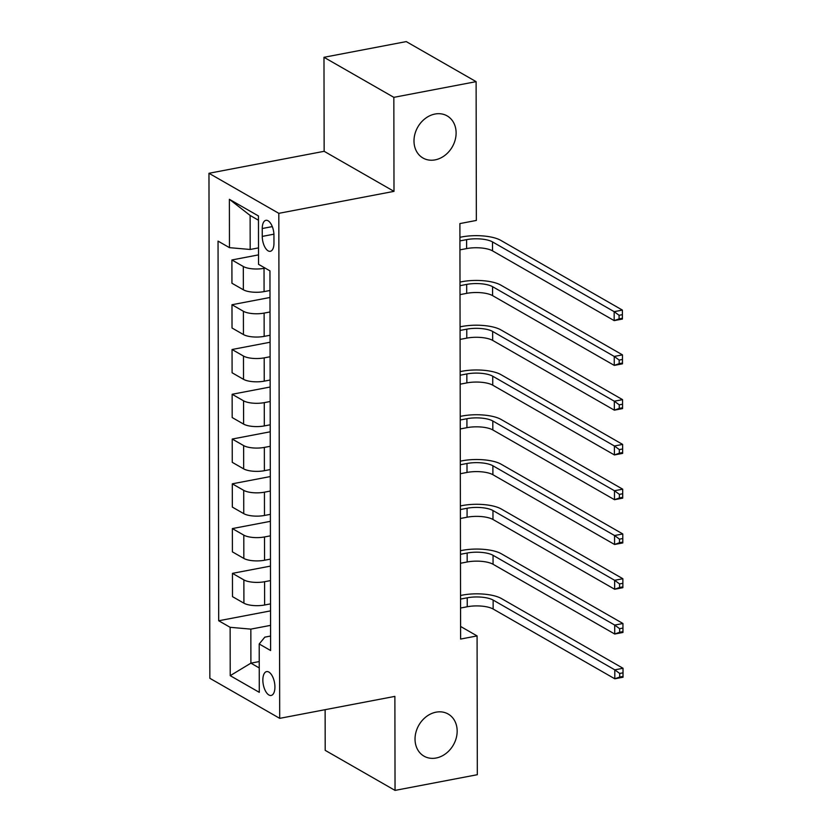 <?xml version="1.0" encoding="UTF-8"?>
<svg xmlns="http://www.w3.org/2000/svg" width="832" height="832" viewBox="0 0 832 832"><rect width="100%" height="100%" fill="white"/><g stroke="black" fill="none" stroke-linecap="round" stroke-linejoin="round"><path stroke-width="1.25" d="M436.062 712.171A24.284 19.895 -60.2 0 1 448.178 714.033A24.284 19.895 -60.2 0 1 456.196 738.182A24.284 19.895 -60.2 0 1 436.134 758.014A24.284 19.895 -60.2 0 1 424.018 756.163A24.284 19.895 -60.2 0 1 416 732.014A24.284 19.895 -60.2 0 1 436.062 712.171M435.011 114.036A24.284 19.895 -60.2 0 1 447.127 115.887A24.284 19.895 -60.2 0 1 455.146 140.036A24.284 19.895 -60.2 0 1 435.094 159.879A24.284 19.895 -60.2 0 1 422.978 158.018A24.284 19.895 -60.2 0 1 414.96 133.869A24.284 19.895 -60.2 0 1 435.011 114.036M274.924 686.993A12.137 5.699 -100.8 0 0 266.614 671.601A12.137 5.699 -100.8 0 0 262.85 680.066A12.137 5.699 -100.8 0 0 271.159 695.458A12.137 5.699 -100.8 0 0 274.924 686.993M325.125 709.686L325.198 750.35L395.044 790.4L477.318 774.706L477.079 635.918L460.595 626.465M208.967 173.285L209.851 678.298L279.698 718.349L278.814 213.335L208.967 173.285L324.147 151.31L393.994 191.36L393.838 97.344L323.981 57.294L324.147 151.31M323.981 57.294L406.255 41.6L476.112 81.65L393.838 97.344M476.112 81.65L476.351 220.438L459.898 223.579L460.616 639.059L477.079 635.918M262.246 228.519L262.257 236.402A11.762 5.522 -100.8 0 0 270.317 251.306A11.762 5.522 -100.8 0 0 273.967 243.11L273.946 235.238A11.762 5.522 -100.8 0 0 265.897 220.324A11.762 5.522 -100.8 0 0 262.246 228.519L272.303 226.606M258.461 220.23L250.12 215.446L250.182 249.475L229.466 247.655L218.046 241.103L218.702 620.766L270.556 610.875M229.466 247.655L229.382 199.306L258.45 215.966L258.534 264.326L269.953 270.868L270.618 650.53L259.199 643.978L259.282 692.338L230.214 675.667L230.131 627.307L218.702 620.766M395.044 790.4L394.878 696.384L279.698 718.349M393.994 191.36L278.814 213.335M259.199 643.978L264.815 637.146L270.598 636.033M259.23 661.565L250.9 663.156L259.241 667.94M258.502 247.884L250.182 249.475M265.148 268.112L264.035 268.33A15.174 5.002 179.9 0 1 243.318 266.51L231.899 259.958L258.523 254.883M269.994 290.482L264.077 291.606A15.174 5.002 179.9 0 1 243.36 289.786L231.941 283.244L231.899 259.958M270.026 311.969L264.118 313.092A15.174 5.002 179.9 0 1 243.402 311.282L231.982 304.73L270.005 297.482M270.067 335.254L264.16 336.378A15.174 5.002 179.9 0 1 243.443 334.558L232.024 328.006L231.982 304.73M270.109 356.741L264.191 357.864A15.174 5.002 179.9 0 1 243.474 356.054L232.055 349.502L270.078 342.243M270.15 380.016L264.233 381.15A15.174 5.002 179.9 0 1 243.516 379.33L232.097 372.778L232.055 349.502M270.182 401.513L264.274 402.636A15.174 5.002 179.9 0 1 243.558 400.816L232.138 394.274L270.161 387.015M270.223 424.788L264.316 425.922A15.174 5.002 179.9 0 1 243.599 424.102L232.18 417.55L232.138 394.274M270.265 446.285L264.347 447.408A15.174 5.002 179.9 0 1 243.641 445.588L232.211 439.046L270.234 431.787M270.306 469.56L264.389 470.694A15.174 5.002 179.9 0 1 243.672 468.874L232.253 462.322L232.211 439.046M270.338 491.057L264.43 492.18A15.174 5.002 179.9 0 1 243.714 490.36L232.294 483.818L270.317 476.559M270.379 514.332L264.472 515.466A15.174 5.002 179.9 0 1 243.755 513.646L232.336 507.094L232.294 483.818M270.421 535.829L264.503 536.952A15.174 5.002 179.9 0 1 243.797 535.132L232.367 528.58L270.39 521.331M270.462 559.104L264.545 560.238A15.174 5.002 179.9 0 1 243.828 558.418L232.409 551.866L232.367 528.58M270.494 580.59L264.586 581.724A15.174 5.002 179.9 0 1 243.87 579.904L232.45 573.352L270.473 566.103M270.535 603.876L264.628 604.999A15.174 5.002 179.9 0 1 243.911 603.19L232.492 596.638L232.45 573.352M270.577 625.362L250.838 629.127L250.9 663.156L230.214 675.667M230.131 627.307L250.838 629.127M250.12 215.446L229.382 199.306M459.94 249.86L466.617 248.591A18.97 6.261 179.9 0 1 492.513 250.858L614.182 320.622L614.162 311.667L622.398 310.097L500.718 240.334A28.454 9.381 -0.1 0 0 461.885 236.922L459.919 237.297M459.93 240.906L466.606 239.637A18.97 6.261 179.9 0 1 492.492 241.904L614.162 311.667L619.091 315.297L619.102 318.874L622.388 318.25L622.388 314.662L619.091 315.297M622.388 314.662L622.398 310.097L622.409 319.051L614.182 320.622L619.102 318.874M622.409 319.051L622.388 318.25M460.023 294.632L466.7 293.353A18.97 6.261 179.9 0 1 492.586 295.63L614.255 365.394L614.245 356.439L622.471 354.869L500.802 285.106A28.454 9.381 -0.1 0 0 461.958 281.694L460.002 282.069M460.002 285.678L466.679 284.409A18.97 6.261 179.9 0 1 492.575 286.676L614.245 356.439L619.174 360.069L619.174 363.646L622.471 363.022L622.461 359.434L619.174 360.069M622.461 359.434L622.471 354.869L622.492 363.823L614.255 365.394L619.174 363.646M622.492 363.823L622.471 363.022M460.096 339.404L466.773 338.125A18.97 6.261 179.9 0 1 492.669 340.402L614.338 410.166L614.318 401.211L622.554 399.641L500.885 329.878A28.454 9.381 -0.1 0 0 462.041 326.466L460.075 326.841M460.086 330.45L466.762 329.17A18.97 6.261 179.9 0 1 492.648 331.448L614.318 401.211L619.247 404.83L619.258 408.418L622.544 407.784L622.544 404.206L619.247 404.83M622.544 404.206L622.554 399.641L622.565 408.595L614.338 410.166L619.258 408.418M622.565 408.595L622.544 407.784M460.179 384.176L466.856 382.897A18.97 6.261 179.9 0 1 492.742 385.174L614.411 454.938L614.401 445.983L622.627 444.413L500.958 374.65A28.454 9.381 -0.1 0 0 462.114 371.238L460.158 371.613M460.158 375.222L466.835 373.942A18.97 6.261 179.9 0 1 492.731 376.22L614.401 445.983L619.33 449.602L619.33 453.19L622.627 452.556L622.617 448.978L619.33 449.602M622.617 448.978L622.627 444.413L622.648 453.367L614.411 454.938L619.33 453.19M622.648 453.367L622.627 452.556M460.252 428.948L466.929 427.669A18.97 6.261 179.9 0 1 492.825 429.946L614.494 499.71L614.474 490.755L622.71 489.185L501.041 419.422A28.454 9.381 -0.1 0 0 462.197 416.01L460.231 416.385M460.242 419.994L466.918 418.714A18.97 6.261 179.9 0 1 492.804 420.992L614.474 490.755L619.403 494.374L619.414 497.962L622.7 497.328L622.7 493.75L619.403 494.374M622.7 493.75L622.71 489.185L622.721 498.139L614.494 499.71L619.414 497.962M622.721 498.139L622.7 497.328M460.335 473.72L467.012 472.441A18.97 6.261 179.9 0 1 492.898 474.718L614.567 544.482L614.557 535.527L622.783 533.957L501.114 464.194A28.454 9.381 -0.1 0 0 462.27 460.782L460.314 461.157M460.314 464.766L466.991 463.486A18.97 6.261 179.9 0 1 492.887 465.764L614.557 535.527L619.486 539.146L619.486 542.734L622.783 542.1L622.773 538.522L619.486 539.146M622.773 538.522L622.783 533.957L622.804 542.911L614.567 544.482L619.486 542.734M622.804 542.911L622.783 542.1M460.408 518.482L467.085 517.213A18.97 6.261 179.9 0 1 492.981 519.49L614.65 589.254L614.64 580.299L622.866 578.729L501.197 508.966A28.454 9.381 -0.1 0 0 462.353 505.554L460.387 505.929M460.398 509.538L467.074 508.258A18.97 6.261 179.9 0 1 492.96 510.536L614.64 580.299L619.559 583.918L619.57 587.496L622.856 586.872L622.856 583.294L619.559 583.918M622.856 583.294L622.866 578.729L622.877 587.683L614.65 589.254L619.57 587.496M622.877 587.683L622.856 586.872M460.491 563.254L467.168 561.985A18.97 6.261 179.9 0 1 493.064 564.262L614.734 634.026L614.713 625.071L622.939 623.501L501.27 553.738A28.454 9.381 -0.1 0 0 462.426 550.326L460.47 550.701M460.47 554.299L467.147 553.03A18.97 6.261 179.9 0 1 493.043 555.308L614.713 625.071L619.642 628.69L619.642 632.268L622.939 631.644L622.929 628.066L619.642 628.69M622.929 628.066L622.939 623.501L622.96 632.455L614.734 634.026L619.642 632.268M622.96 632.455L622.939 631.644M460.564 608.026L467.241 606.757A18.97 6.261 179.9 0 1 493.137 609.024L614.806 678.798L614.796 669.843L623.022 668.273L501.353 598.51A28.454 9.381 -0.1 0 0 462.509 595.098L460.543 595.473M460.554 599.071L467.23 597.802A18.97 6.261 179.9 0 1 493.126 600.07L614.796 669.843L619.715 673.462L619.726 677.04L623.012 676.416L623.012 672.838L619.715 673.462M623.012 672.838L623.022 668.273L623.033 677.227L614.806 678.798L619.726 677.04M623.033 677.227L623.012 676.416M264.077 291.606L264.035 268.33M264.16 336.378L264.118 313.092M264.233 381.15L264.191 357.864M264.316 425.922L264.274 402.636M264.389 470.694L264.347 447.408M264.472 515.466L264.43 492.18M264.545 560.238L264.503 536.952M264.628 604.999L264.586 581.724M243.36 289.786L243.318 266.51M243.443 334.558L243.402 311.282M243.516 379.33L243.474 356.054M243.599 424.102L243.558 400.816M243.672 468.874L243.641 445.588M243.755 513.646L243.714 490.36M243.828 558.418L243.797 535.132M243.911 603.19L243.87 579.904M273.926 234.177L262.257 236.402M466.606 239.637L466.617 248.591M492.492 241.904L492.513 250.858M466.679 284.409L466.7 293.353M492.575 286.676L492.586 295.63M466.762 329.17L466.773 338.125M492.648 331.448L492.669 340.402M466.835 373.942L466.856 382.897M492.731 376.22L492.742 385.174M466.918 418.714L466.929 427.669M492.804 420.992L492.825 429.946M466.991 463.486L467.012 472.441M492.887 465.764L492.898 474.718M467.074 508.258L467.085 517.213M492.96 510.536L492.981 519.49M467.147 553.03L467.168 561.985M493.043 555.308L493.064 564.262M467.23 597.802L467.241 606.757M493.126 600.07L493.137 609.024"/></g></svg>
